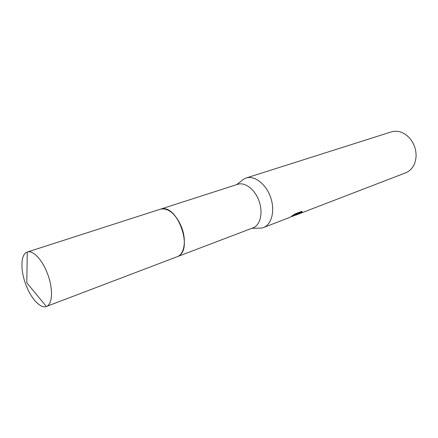 <?xml version="1.0" encoding="UTF-8"?>
<svg xmlns="http://www.w3.org/2000/svg" width="438" height="438" viewBox="0 0 438 438"><rect width="100%" height="100%" fill="white"/><g stroke="black" fill="none" stroke-linecap="round" stroke-linejoin="round"><path stroke-width="0.66" d="M184.36 242.849C184.327 232.315 180.987 223.041 174.346 215.031M178.923 255.808C192.632 248.204 177.877 206.156 162.427 208.784M177.478 256.608L253.471 227.683C260.517 224.732 263.216 212.375 259.006 200.905C254.889 189.402 244.973 181.841 237.752 184.288L160.795 209.063M257.522 228.176L261.585 228.094L263.862 227.393C271.998 224.042 275.234 209.983 270.465 196.914C265.8 183.807 254.407 175.222 246.079 178.02L244.223 178.803L241.053 181.244M292.305 216.454L295.978 214.724L289.737 217.297M263.457 227.557L287.826 218.168L297.369 213.843L291.807 215.978L295.037 213.947L301.859 211.33L302.165 212.096L295.305 215.299L406.114 172.649C412.07 169.862 415.388 164.518 416.067 156.629C416.27 149.599 414.096 143.407 409.546 138.047C403.924 132.161 397.852 130.108 391.337 131.887L246.079 178.02M297.353 213.81L302.006 211.702L302.165 212.096M295.913 214.565L296.646 214.187M293.684 214.79L297.205 213.443L297.369 213.843M26.056 285.16C31.147 298.754 40.515 308.861 46.346 306.485L46.395 306.469C52.691 304.552 53.348 288.428 47.348 273.317C42.147 259.537 32.855 249.917 27.298 252.036L27.244 252.053C20.586 253.963 20.197 270.356 26.056 285.16M46.395 306.469L177.22 256.706C184.546 254.33 186.725 239.685 181.327 226.599C175.359 213.607 168.422 207.787 160.527 209.145L27.298 252.036M236.591 184.666L244.278 178.77M251.905 228.297L261.585 228.094M27.244 252.053L26.811 282.773L46.346 306.485"/></g></svg>
